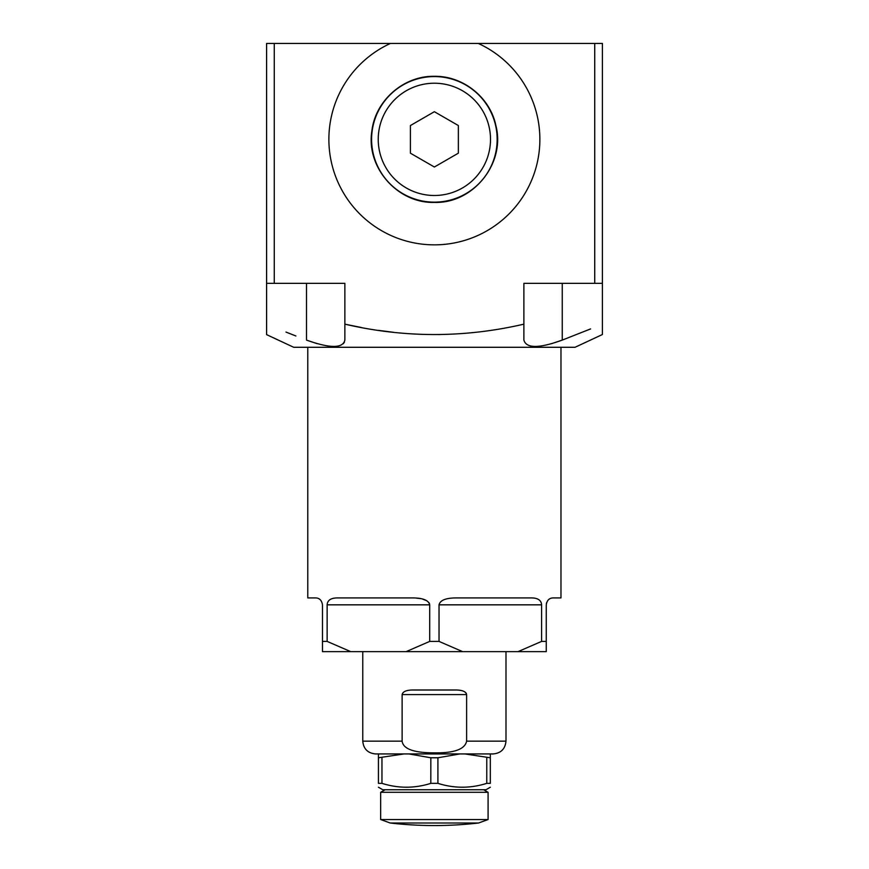 <?xml version="1.0" encoding="UTF-8"?>
<svg xmlns="http://www.w3.org/2000/svg" width="869" height="869" viewBox="0 0 869 869"><rect width="100%" height="100%" fill="white"/><g stroke="black" fill="none" stroke-linecap="round" stroke-linejoin="round"><path stroke-width="1.3" d="M361.363 327.504L344.863 324.159C404.552 337.987 464.231 337.987 523.888 324.159L523.888 340.094C526.266 348.523 539.062 348.523 562.254 340.094L551.413 343.722M523.888 324.159L523.888 283.348L602.402 283.348L602.402 43.45L274.267 43.45L274.267 283.348L266.598 283.348L266.598 43.45L274.267 43.45M317.326 343.722L306.496 340.094C330.111 348.523 342.897 348.523 344.863 340.094L344.863 283.348L274.267 283.348M562.254 283.348L562.254 340.094L590.605 328.916M440.105 334.543L438.237 334.565M422.519 334.391L412.427 333.924M393.483 332.295L378.515 330.361M602.402 283.348L602.402 334.522L575.039 347.285L293.711 347.285L266.598 334.641L266.598 283.348M285.977 332.067L295.894 335.988M288.693 333.153L286.889 332.436M344.406 342.201L343.288 343.733M478.319 43.45A105.497 105.497 0 0 1 517.272 204.606A105.497 105.497 0 0 1 351.478 204.606A105.497 105.497 0 0 1 390.42 43.45M594.733 283.348L594.733 43.45M429.525 603.727L428.928 602.619M426.788 600.751L422.084 598.904M420.748 598.611L415.469 597.991M333.544 598.252L332.175 598.611M327.635 602.434L327.255 603.629M315.577 597.926C319.434 597.981 321.736 600.283 322.475 604.835C321.736 600.283 319.434 597.981 315.577 597.926L307.778 597.926L307.778 347.285M322.475 604.835L322.475 651.641L350.75 651.641L327.135 641.409L322.475 641.409M327.135 604.835C327.45 600.349 330.763 598.046 337.085 597.926L412.862 597.926C422.975 597.981 428.591 600.283 429.71 604.835L327.135 604.835L327.135 641.409M429.71 604.835L429.71 641.409L406.105 651.641L350.75 651.641M439.03 604.835C440.159 600.283 445.775 597.981 455.877 597.926L531.665 597.926C537.987 598.046 541.3 600.349 541.604 604.835L439.03 604.835L439.03 641.409L429.71 641.409M541.604 604.835L541.604 641.409L546.264 641.409L546.264 604.835C547.003 600.283 549.306 597.981 553.173 597.926L560.972 597.926L560.972 347.285M548.241 600.001L547.6 600.751M546.634 602.619L546.351 603.727M538.813 599.697L538.161 599.295M534.804 598.176L533.631 598.013M444.906 599.404L444.309 599.621M541.604 641.409L518 651.641L546.264 651.641L546.264 641.409M439.03 641.409L462.634 651.641L406.105 651.641M462.634 651.641L518 651.641M466.447 693.712L465.947 692.875M465.328 692.267L464.719 691.833M464.111 691.496L463.134 691.083M461.656 690.638L460.32 690.366M459.386 690.236L458.463 690.138M413.633 689.997L455.117 689.997C462.047 689.921 465.882 691.452 466.62 694.603L466.62 741.148C464.98 749.23 454.237 753.141 434.37 752.869C413.85 752.858 403.107 748.948 402.119 741.148L402.119 694.603C402.858 691.452 406.692 689.921 413.633 689.997L413.546 689.997M402.119 741.148L362.764 741.148C363.514 748.915 367.783 753.184 375.549 753.934L493.201 753.934C500.968 753.184 505.226 748.915 505.986 741.148L505.986 651.641M490.322 757.779L490.322 753.934L464.752 753.934L490.322 757.779L490.322 783.349C490.322 788.498 490.322 788.498 490.322 783.349C490.322 788.498 490.322 788.498 490.322 783.349L486.781 783.349C470.487 788.498 454.194 788.498 437.911 783.349L430.839 783.349C414.546 788.498 398.252 788.498 381.958 783.349L378.428 783.349C378.428 788.498 378.428 788.498 378.428 783.349C378.428 788.498 378.428 788.498 378.428 783.349L378.428 753.934L403.998 753.934L378.428 757.779M434.37 753.934L459.94 753.934L437.911 757.779L430.839 757.779L408.799 753.934M486.781 757.779L486.77 783.349M430.839 757.779L430.818 783.36M437.911 757.779L437.911 783.349M381.958 757.779L381.958 783.349M378.428 787.227L382.784 789.747L485.956 789.747L490.322 787.227M462.895 787.227L465.599 787.151M434.37 792.3L380.665 792.3L380.665 819.543L488.085 819.543L488.085 792.3L434.37 792.3M390.148 822.997A383.631 383.631 0 0 0 478.602 822.997L390.148 822.997L380.665 819.543M434.37 83.218A56.137 56.137 0 0 0 378.232 139.355A56.137 56.137 0 0 0 434.37 195.492A56.137 56.137 0 0 0 490.507 139.355A56.137 56.137 0 0 0 434.37 83.218M434.37 167.011L458.354 153.172L458.354 125.549L434.37 111.699L410.396 125.549L410.396 153.172L434.37 167.011M466.62 741.148L505.986 741.148M402.119 694.603L466.62 694.603M306.496 340.094L306.496 283.348M434.37 76.581A62.774 62.774 0 0 0 371.595 139.355A62.774 62.774 0 0 0 434.37 202.14A62.774 62.774 0 0 0 497.155 139.355A62.774 62.774 0 0 0 434.37 76.581M362.764 741.148L362.764 651.641M385.097 789.747L380.665 792.3M483.653 789.747L488.085 792.3M478.602 822.997L488.085 819.543M434.37 76.309C403.542 75.657 375.039 100.793 371.813 131.458C366.11 167.652 397.73 203.531 434.37 202.412C473.268 203.748 505.704 163.274 495.906 125.603C490.138 97.469 463.101 75.788 434.37 76.309"/></g></svg>
